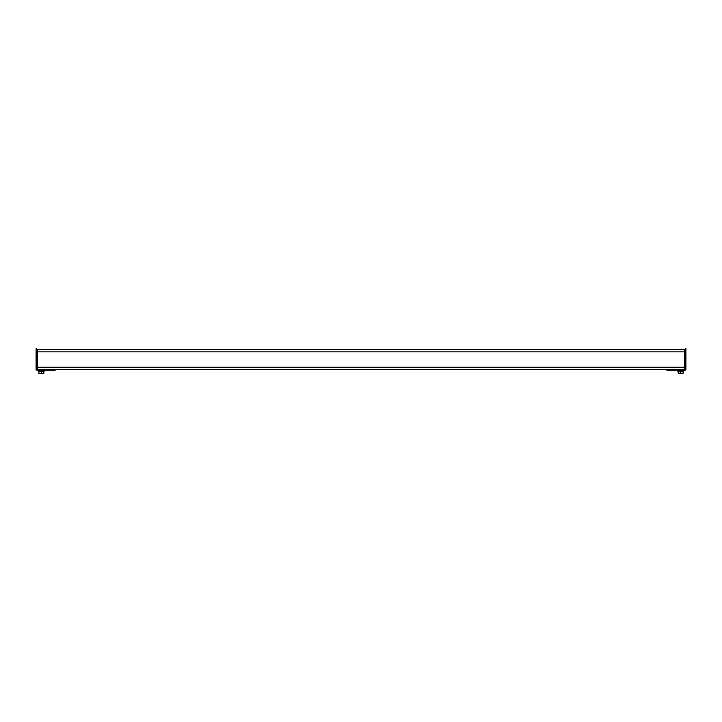 <?xml version="1.0" encoding="UTF-8"?>
<svg xmlns="http://www.w3.org/2000/svg" width="722" height="722" viewBox="0 0 722 722"><rect width="100%" height="100%" fill="white"/><g stroke="black" fill="none" stroke-linecap="round" stroke-linejoin="round"><path stroke-width="1.08" d="M684.664 369.646L37.336 369.646L37.336 349.448L684.664 349.448L684.664 369.646L685.286 369.646L685.286 348.681L685.9 348.681L685.9 369.186A1.083 1.083 0 0 1 684.817 370.26L666.866 370.26L666.866 369.646M37.336 369.646L36.714 369.646L36.714 348.681L36.1 348.681L36.1 369.186A1.083 1.083 0 0 0 37.183 370.26L55.134 370.26L55.134 369.646M43.807 370.26L45.657 370.26M43.807 370.539L38.871 370.26M38.871 370.539L37.472 370.539M44.123 371.316L44.123 370.539L44.123 371.316L38.555 371.316L38.555 370.539M41.344 373.319L43.807 373.319L43.807 371.316L38.871 371.316L38.871 373.319L41.344 373.319L41.344 371.316M684.528 370.539L676.343 370.26M677.877 371.316L677.877 370.539L677.877 371.316L683.445 371.316L683.445 370.539M680.656 373.319L678.193 373.319L678.193 371.316L683.129 371.316L683.129 373.319L680.656 373.319L680.656 371.316M685.9 363.193L685.286 363.193M685.9 362.101L685.286 362.101M685.9 349.141L685.286 349.141M37.336 367.254L684.664 367.254M37.336 351.84L684.664 351.84M36.1 363.193L36.714 363.193M36.1 362.101L36.714 362.101M36.1 349.141L36.714 349.141"/></g></svg>
